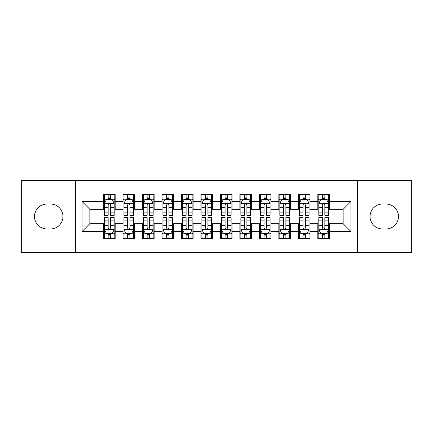 <?xml version="1.0" encoding="UTF-8"?>
<svg xmlns="http://www.w3.org/2000/svg" width="433" height="433" viewBox="0 0 433 433"><rect width="100%" height="100%" fill="white"/><g stroke="black" fill="none" stroke-linecap="round" stroke-linejoin="round"><path stroke-width="0.65" d="M357.377 252.547L411.35 252.547L411.35 180.453L357.377 180.453L357.377 252.547L75.623 252.547L75.623 180.453L21.65 180.453L21.65 252.547L75.623 252.547M357.377 180.453L75.623 180.453M82.053 231.503L82.053 201.497L103.487 201.497L103.487 209.291L89.847 209.291L89.847 223.709L82.053 231.503L103.487 231.503L103.487 238.421L115.178 238.421L115.178 231.503L122.972 231.503L122.972 238.421L134.663 238.421L134.663 231.503L142.457 231.503L142.457 238.421L154.148 238.421L154.148 231.503L161.942 231.503L161.942 238.421L173.633 238.421L173.633 231.503L181.427 231.503L181.427 238.421L193.118 238.421L193.118 231.503L200.912 231.503L200.912 238.421L212.603 238.421L212.603 231.503L220.397 231.503L220.397 238.421L232.088 238.421L232.088 231.503L239.882 231.503L239.882 238.421L251.573 238.421L251.573 231.503L259.367 231.503L259.367 238.421L271.058 238.421L271.058 231.503L278.852 231.503L278.852 238.421L290.543 238.421L290.543 231.503L298.337 231.503L298.337 238.421L310.028 238.421L310.028 231.503L317.822 231.503L317.822 238.421L329.513 238.421L329.513 223.709L343.153 223.709L343.153 209.291L329.513 209.291L329.513 201.497L350.947 201.497L350.947 231.503L329.513 231.503M329.513 201.497L329.513 194.579L317.822 194.579L317.822 201.497L310.028 201.497L310.028 194.579L298.337 194.579L298.337 201.497L290.543 201.497L290.543 194.579L278.852 194.579L278.852 201.497L271.058 201.497L271.058 194.579L259.367 194.579L259.367 201.497L251.573 201.497L251.573 194.579L239.882 194.579L239.882 201.497L232.088 201.497L232.088 194.579L220.397 194.579L220.397 201.497L212.603 201.497L212.603 194.579L200.912 194.579L200.912 201.497L193.118 201.497L193.118 194.579L181.427 194.579L181.427 201.497L173.633 201.497L173.633 194.579L161.942 194.579L161.942 201.497L154.148 201.497L154.148 194.579L142.457 194.579L142.457 201.497L134.663 201.497L134.663 194.579L122.972 194.579L122.972 201.497L115.178 201.497L115.178 194.579L103.487 194.579L103.487 201.497M310.028 231.503L310.028 223.709L317.822 223.709L317.822 231.503M350.947 201.497L343.153 209.291M290.543 231.503L290.543 223.709L298.337 223.709L298.337 231.503M317.822 201.497L317.822 209.291L310.028 209.291L310.028 201.497M271.058 231.503L271.058 223.709L278.852 223.709L278.852 231.503M298.337 201.497L298.337 209.291L290.543 209.291L290.543 201.497M251.573 231.503L251.573 223.709L259.367 223.709L259.367 231.503M278.852 201.497L278.852 209.291L271.058 209.291L271.058 201.497M232.088 231.503L232.088 223.709L239.882 223.709L239.882 231.503M259.367 201.497L259.367 209.291L251.573 209.291L251.573 201.497M212.603 231.503L212.603 223.709L220.397 223.709L220.397 231.503M239.882 201.497L239.882 209.291L232.088 209.291L232.088 201.497M193.118 231.503L193.118 223.709L200.912 223.709L200.912 231.503M220.397 201.497L220.397 209.291L212.603 209.291L212.603 201.497M173.633 231.503L173.633 223.709L181.427 223.709L181.427 231.503M200.912 201.497L200.912 209.291L193.118 209.291L193.118 201.497M154.148 231.503L154.148 223.709L161.942 223.709L161.942 231.503M181.427 201.497L181.427 209.291L173.633 209.291L173.633 201.497M134.663 231.503L134.663 223.709L142.457 223.709L142.457 231.503M161.942 201.497L161.942 209.291L154.148 209.291L154.148 201.497M115.178 231.503L115.178 223.709L122.972 223.709L122.972 231.503M142.457 201.497L142.457 209.291L134.663 209.291L134.663 201.497M89.847 223.709L103.487 223.709L103.487 231.503M122.972 201.497L122.972 209.291L115.178 209.291L115.178 201.497M317.822 199.451L318.796 199.451M328.539 199.451L329.513 199.451M298.337 199.451L299.311 199.451M309.054 199.451L310.028 199.451M278.852 199.451L279.826 199.451M289.569 199.451L290.543 199.451M259.367 199.451L260.341 199.451M270.084 199.451L271.058 199.451M239.882 199.451L240.856 199.451M250.599 199.451L251.573 199.451M220.397 199.451L221.371 199.451M231.114 199.451L232.088 199.451M200.912 199.451L201.886 199.451M211.629 199.451L212.603 199.451M181.427 199.451L182.401 199.451M192.144 199.451L193.118 199.451M161.942 199.451L162.916 199.451M172.659 199.451L173.633 199.451M142.457 199.451L143.431 199.451M153.174 199.451L154.148 199.451M122.972 199.451L123.946 199.451M133.689 199.451L134.663 199.451M103.487 199.451L104.461 199.451M114.204 199.451L115.178 199.451M103.487 233.549L104.461 233.549M114.204 233.549L115.178 233.549M122.972 233.549L123.946 233.549M133.689 233.549L134.663 233.549M142.457 233.549L143.431 233.549M153.174 233.549L154.148 233.549M161.942 233.549L162.916 233.549M172.659 233.549L173.633 233.549M181.427 233.549L182.401 233.549M192.144 233.549L193.118 233.549M200.912 233.549L201.886 233.549M211.629 233.549L212.603 233.549M220.397 233.549L221.371 233.549M231.114 233.549L232.088 233.549M239.882 233.549L240.856 233.549M250.599 233.549L251.573 233.549M259.367 233.549L260.341 233.549M270.084 233.549L271.058 233.549M278.852 233.549L279.826 233.549M289.569 233.549L290.543 233.549M298.337 233.549L299.311 233.549M309.054 233.549L310.028 233.549M317.822 233.549L318.796 233.549M328.539 233.549L329.513 233.549M82.053 201.497L89.847 209.291M343.153 223.709L350.947 231.503M46.98 204.03A12.47 12.47 0 0 0 34.51 216.5A12.47 12.47 0 0 0 46.98 228.97L50.488 228.97A12.47 12.47 0 0 0 62.958 216.5A12.47 12.47 0 0 0 50.488 204.03L46.98 204.03M386.02 228.97A12.47 12.47 0 0 0 398.49 216.5A12.47 12.47 0 0 0 386.02 204.03L382.512 204.03A12.47 12.47 0 0 0 370.042 216.5A12.47 12.47 0 0 0 382.512 228.97L386.02 228.97M110.502 197.112L108.163 197.112M114.204 212.89L110.502 212.89L110.502 215.331L114.204 215.331L114.204 203.445L112.255 199.548L106.41 199.548L104.461 203.445L104.461 215.331L108.163 215.331L108.163 212.89L104.461 212.89M104.461 203.445L104.461 194.579M114.204 203.445L114.204 194.579M108.163 199.548L108.163 194.579M110.502 194.579L110.502 199.548M110.502 212.89L110.502 204.906C109.722 203.407 108.943 203.407 108.163 204.906L108.163 212.89M110.502 199.451L108.163 199.451M108.163 235.888L110.502 235.888M104.461 220.11L108.163 220.11L108.163 217.669L104.461 217.669L104.461 229.555L106.41 233.452L112.255 233.452L114.204 229.555L114.204 217.669L110.502 217.669L110.502 220.11L114.204 220.11M114.204 229.555L114.204 238.421M104.461 229.555L104.461 238.421M110.502 233.452L110.502 238.421M108.163 238.421L108.163 233.452M108.163 220.11L108.163 228.094C108.943 229.593 109.722 229.593 110.502 228.094L110.502 220.11M108.163 233.549L110.502 233.549M129.987 197.112L127.648 197.112M133.689 212.89L129.987 212.89L129.987 215.331L133.689 215.331L133.689 203.445L131.74 199.548L125.895 199.548L123.946 203.445L123.946 215.331L127.648 215.331L127.648 212.89L123.946 212.89M123.946 203.445L123.946 194.579M133.689 203.445L133.689 194.579M127.648 199.548L127.648 194.579M129.987 194.579L129.987 199.548M129.987 212.89L129.987 204.906C129.207 203.407 128.428 203.407 127.648 204.906L127.648 212.89M129.987 199.451L127.648 199.451M149.472 197.112L147.133 197.112M153.174 212.89L149.472 212.89L149.472 215.331L153.174 215.331L153.174 203.445L151.225 199.548L145.38 199.548L143.431 203.445L143.431 215.331L147.133 215.331L147.133 212.89L143.431 212.89M143.431 203.445L143.431 194.579M153.174 203.445L153.174 194.579M147.133 199.548L147.133 194.579M149.472 194.579L149.472 199.548M149.472 212.89L149.472 204.906C148.692 203.407 147.913 203.407 147.133 204.906L147.133 212.89M149.472 199.451L147.133 199.451M127.648 235.888L129.987 235.888M123.946 220.11L127.648 220.11L127.648 217.669L123.946 217.669L123.946 229.555L125.895 233.452L131.74 233.452L133.689 229.555L133.689 217.669L129.987 217.669L129.987 220.11L133.689 220.11M133.689 229.555L133.689 238.421M123.946 229.555L123.946 238.421M129.987 233.452L129.987 238.421M127.648 238.421L127.648 233.452M127.648 220.11L127.648 228.094C128.428 229.593 129.207 229.593 129.987 228.094L129.987 220.11M127.648 233.549L129.987 233.549M147.133 235.888L149.472 235.888M143.431 220.11L147.133 220.11L147.133 217.669L143.431 217.669L143.431 229.555L145.38 233.452L151.225 233.452L153.174 229.555L153.174 217.669L149.472 217.669L149.472 220.11L153.174 220.11M153.174 229.555L153.174 238.421M143.431 229.555L143.431 238.421M149.472 233.452L149.472 238.421M147.133 238.421L147.133 233.452M147.133 220.11L147.133 228.094C147.913 229.593 148.692 229.593 149.472 228.094L149.472 220.11M147.133 233.549L149.472 233.549M168.957 197.112L166.618 197.112M172.659 212.89L168.957 212.89L168.957 215.331L172.659 215.331L172.659 203.445L170.71 199.548L164.865 199.548L162.916 203.445L162.916 215.331L166.618 215.331L166.618 212.89L162.916 212.89M162.916 203.445L162.916 194.579M172.659 203.445L172.659 194.579M166.618 199.548L166.618 194.579M168.957 194.579L168.957 199.548M168.957 212.89L168.957 204.906C168.177 203.407 167.398 203.407 166.618 204.906L166.618 212.89M168.957 199.451L166.618 199.451M188.442 197.112L186.103 197.112M192.144 212.89L188.442 212.89L188.442 215.331L192.144 215.331L192.144 203.445L190.195 199.548L184.35 199.548L182.401 203.445L182.401 215.331L186.103 215.331L186.103 212.89L182.401 212.89M182.401 203.445L182.401 194.579M192.144 203.445L192.144 194.579M186.103 199.548L186.103 194.579M188.442 194.579L188.442 199.548M188.442 212.89L188.442 204.906C187.662 203.407 186.883 203.407 186.103 204.906L186.103 212.89M188.442 199.451L186.103 199.451M166.618 235.888L168.957 235.888M162.916 220.11L166.618 220.11L166.618 217.669L162.916 217.669L162.916 229.555L164.865 233.452L170.71 233.452L172.659 229.555L172.659 217.669L168.957 217.669L168.957 220.11L172.659 220.11M172.659 229.555L172.659 238.421M162.916 229.555L162.916 238.421M168.957 233.452L168.957 238.421M166.618 238.421L166.618 233.452M166.618 220.11L166.618 228.094C167.398 229.593 168.177 229.593 168.957 228.094L168.957 220.11M166.618 233.549L168.957 233.549M186.103 235.888L188.442 235.888M182.401 220.11L186.103 220.11L186.103 217.669L182.401 217.669L182.401 229.555L184.35 233.452L190.195 233.452L192.144 229.555L192.144 217.669L188.442 217.669L188.442 220.11L192.144 220.11M192.144 229.555L192.144 238.421M182.401 229.555L182.401 238.421M188.442 233.452L188.442 238.421M186.103 238.421L186.103 233.452M186.103 220.11L186.103 228.094C186.883 229.593 187.662 229.593 188.442 228.094L188.442 220.11M186.103 233.549L188.442 233.549M207.927 197.112L205.588 197.112M211.629 212.89L207.927 212.89L207.927 215.331L211.629 215.331L211.629 203.445L209.68 199.548L203.835 199.548L201.886 203.445L201.886 215.331L205.588 215.331L205.588 212.89L201.886 212.89M201.886 203.445L201.886 194.579M211.629 203.445L211.629 194.579M205.588 199.548L205.588 194.579M207.927 194.579L207.927 199.548M207.927 212.89L207.927 204.906C207.147 203.407 206.368 203.407 205.588 204.906L205.588 212.89M207.927 199.451L205.588 199.451M205.588 235.888L207.927 235.888M201.886 220.11L205.588 220.11L205.588 217.669L201.886 217.669L201.886 229.555L203.835 233.452L209.68 233.452L211.629 229.555L211.629 217.669L207.927 217.669L207.927 220.11L211.629 220.11M211.629 229.555L211.629 238.421M201.886 229.555L201.886 238.421M207.927 233.452L207.927 238.421M205.588 238.421L205.588 233.452M205.588 220.11L205.588 228.094C206.368 229.593 207.147 229.593 207.927 228.094L207.927 220.11M205.588 233.549L207.927 233.549M227.412 197.112L225.073 197.112M231.114 212.89L227.412 212.89L227.412 215.331L231.114 215.331L231.114 203.445L229.165 199.548L223.32 199.548L221.371 203.445L221.371 215.331L225.073 215.331L225.073 212.89L221.371 212.89M221.371 203.445L221.371 194.579M231.114 203.445L231.114 194.579M225.073 199.548L225.073 194.579M227.412 194.579L227.412 199.548M227.412 212.89L227.412 204.906C226.632 203.407 225.853 203.407 225.073 204.906L225.073 212.89M227.412 199.451L225.073 199.451M225.073 235.888L227.412 235.888M221.371 220.11L225.073 220.11L225.073 217.669L221.371 217.669L221.371 229.555L223.32 233.452L229.165 233.452L231.114 229.555L231.114 217.669L227.412 217.669L227.412 220.11L231.114 220.11M231.114 229.555L231.114 238.421M221.371 229.555L221.371 238.421M227.412 233.452L227.412 238.421M225.073 238.421L225.073 233.452M225.073 220.11L225.073 228.094C225.853 229.593 226.632 229.593 227.412 228.094L227.412 220.11M225.073 233.549L227.412 233.549M246.897 197.112L244.558 197.112M250.599 212.89L246.897 212.89L246.897 215.331L250.599 215.331L250.599 203.445L248.65 199.548L242.805 199.548L240.856 203.445L240.856 215.331L244.558 215.331L244.558 212.89L240.856 212.89M240.856 203.445L240.856 194.579M250.599 203.445L250.599 194.579M244.558 199.548L244.558 194.579M246.897 194.579L246.897 199.548M246.897 212.89L246.897 204.906C246.117 203.407 245.338 203.407 244.558 204.906L244.558 212.89M246.897 199.451L244.558 199.451M244.558 235.888L246.897 235.888M240.856 220.11L244.558 220.11L244.558 217.669L240.856 217.669L240.856 229.555L242.805 233.452L248.65 233.452L250.599 229.555L250.599 217.669L246.897 217.669L246.897 220.11L250.599 220.11M250.599 229.555L250.599 238.421M240.856 229.555L240.856 238.421M246.897 233.452L246.897 238.421M244.558 238.421L244.558 233.452M244.558 220.11L244.558 228.094C245.338 229.593 246.117 229.593 246.897 228.094L246.897 220.11M244.558 233.549L246.897 233.549M266.382 197.112L264.043 197.112M270.084 212.89L266.382 212.89L266.382 215.331L270.084 215.331L270.084 203.445L268.135 199.548L262.29 199.548L260.341 203.445L260.341 215.331L264.043 215.331L264.043 212.89L260.341 212.89M260.341 203.445L260.341 194.579M270.084 203.445L270.084 194.579M264.043 199.548L264.043 194.579M266.382 194.579L266.382 199.548M266.382 212.89L266.382 204.906C265.602 203.407 264.823 203.407 264.043 204.906L264.043 212.89M266.382 199.451L264.043 199.451M264.043 235.888L266.382 235.888M260.341 220.11L264.043 220.11L264.043 217.669L260.341 217.669L260.341 229.555L262.29 233.452L268.135 233.452L270.084 229.555L270.084 217.669L266.382 217.669L266.382 220.11L270.084 220.11M270.084 229.555L270.084 238.421M260.341 229.555L260.341 238.421M266.382 233.452L266.382 238.421M264.043 238.421L264.043 233.452M264.043 220.11L264.043 228.094C264.823 229.593 265.602 229.593 266.382 228.094L266.382 220.11M264.043 233.549L266.382 233.549M285.867 197.112L283.528 197.112M289.569 212.89L285.867 212.89L285.867 215.331L289.569 215.331L289.569 203.445L287.62 199.548L281.775 199.548L279.826 203.445L279.826 215.331L283.528 215.331L283.528 212.89L279.826 212.89M279.826 203.445L279.826 194.579M289.569 203.445L289.569 194.579M283.528 199.548L283.528 194.579M285.867 194.579L285.867 199.548M285.867 212.89L285.867 204.906C285.087 203.407 284.308 203.407 283.528 204.906L283.528 212.89M285.867 199.451L283.528 199.451M283.528 235.888L285.867 235.888M279.826 220.11L283.528 220.11L283.528 217.669L279.826 217.669L279.826 229.555L281.775 233.452L287.62 233.452L289.569 229.555L289.569 217.669L285.867 217.669L285.867 220.11L289.569 220.11M289.569 229.555L289.569 238.421M279.826 229.555L279.826 238.421M285.867 233.452L285.867 238.421M283.528 238.421L283.528 233.452M283.528 220.11L283.528 228.094C284.308 229.593 285.087 229.593 285.867 228.094L285.867 220.11M283.528 233.549L285.867 233.549M305.352 197.112L303.013 197.112M309.054 212.89L305.352 212.89L305.352 215.331L309.054 215.331L309.054 203.445L307.105 199.548L301.26 199.548L299.311 203.445L299.311 215.331L303.013 215.331L303.013 212.89L299.311 212.89M299.311 203.445L299.311 194.579M309.054 203.445L309.054 194.579M303.013 199.548L303.013 194.579M305.352 194.579L305.352 199.548M305.352 212.89L305.352 204.906C304.572 203.407 303.793 203.407 303.013 204.906L303.013 212.89M305.352 199.451L303.013 199.451M303.013 235.888L305.352 235.888M299.311 220.11L303.013 220.11L303.013 217.669L299.311 217.669L299.311 229.555L301.26 233.452L307.105 233.452L309.054 229.555L309.054 217.669L305.352 217.669L305.352 220.11L309.054 220.11M309.054 229.555L309.054 238.421M299.311 229.555L299.311 238.421M305.352 233.452L305.352 238.421M303.013 238.421L303.013 233.452M303.013 220.11L303.013 228.094C303.793 229.593 304.572 229.593 305.352 228.094L305.352 220.11M303.013 233.549L305.352 233.549M324.837 197.112L322.498 197.112M328.539 212.89L324.837 212.89L324.837 215.331L328.539 215.331L328.539 203.445L326.59 199.548L320.745 199.548L318.796 203.445L318.796 215.331L322.498 215.331L322.498 212.89L318.796 212.89M318.796 203.445L318.796 194.579M328.539 203.445L328.539 194.579M322.498 199.548L322.498 194.579M324.837 194.579L324.837 199.548M324.837 212.89L324.837 204.906C324.057 203.407 323.278 203.407 322.498 204.906L322.498 212.89M324.837 199.451L322.498 199.451M322.498 235.888L324.837 235.888M318.796 220.11L322.498 220.11L322.498 217.669L318.796 217.669L318.796 229.555L320.745 233.452L326.59 233.452L328.539 229.555L328.539 217.669L324.837 217.669L324.837 220.11L328.539 220.11M328.539 229.555L328.539 238.421M318.796 229.555L318.796 238.421M324.837 233.452L324.837 238.421M322.498 238.421L322.498 233.452M322.498 220.11L322.498 228.094C323.278 229.593 324.057 229.593 324.837 228.094L324.837 220.11M322.498 233.549L324.837 233.549M114.155 203.348L104.51 203.348M104.461 199.781L106.291 199.781M112.374 199.781L114.204 199.781M108.163 207.667L104.461 207.667M114.204 207.667L110.502 207.667M110.502 198.352L108.163 198.352M104.51 229.652L114.155 229.652M114.204 233.219L112.374 233.219M106.291 233.219L104.461 233.219M110.502 225.333L114.204 225.333M104.461 225.333L108.163 225.333M108.163 234.648L110.502 234.648M133.64 203.348L123.995 203.348M123.946 199.781L125.776 199.781M131.859 199.781L133.689 199.781M127.648 207.667L123.946 207.667M133.689 207.667L129.987 207.667M129.987 198.352L127.648 198.352M153.125 203.348L143.48 203.348M143.431 199.781L145.261 199.781M151.344 199.781L153.174 199.781M147.133 207.667L143.431 207.667M153.174 207.667L149.472 207.667M149.472 198.352L147.133 198.352M123.995 229.652L133.64 229.652M133.689 233.219L131.859 233.219M125.776 233.219L123.946 233.219M129.987 225.333L133.689 225.333M123.946 225.333L127.648 225.333M127.648 234.648L129.987 234.648M143.48 229.652L153.125 229.652M153.174 233.219L151.344 233.219M145.261 233.219L143.431 233.219M149.472 225.333L153.174 225.333M143.431 225.333L147.133 225.333M147.133 234.648L149.472 234.648M172.61 203.348L162.965 203.348M162.916 199.781L164.746 199.781M170.829 199.781L172.659 199.781M166.618 207.667L162.916 207.667M172.659 207.667L168.957 207.667M168.957 198.352L166.618 198.352M192.095 203.348L182.45 203.348M182.401 199.781L184.231 199.781M190.314 199.781L192.144 199.781M186.103 207.667L182.401 207.667M192.144 207.667L188.442 207.667M188.442 198.352L186.103 198.352M162.965 229.652L172.61 229.652M172.659 233.219L170.829 233.219M164.746 233.219L162.916 233.219M168.957 225.333L172.659 225.333M162.916 225.333L166.618 225.333M166.618 234.648L168.957 234.648M182.45 229.652L192.095 229.652M192.144 233.219L190.314 233.219M184.231 233.219L182.401 233.219M188.442 225.333L192.144 225.333M182.401 225.333L186.103 225.333M186.103 234.648L188.442 234.648M211.58 203.348L201.935 203.348M201.886 199.781L203.716 199.781M209.799 199.781L211.629 199.781M205.588 207.667L201.886 207.667M211.629 207.667L207.927 207.667M207.927 198.352L205.588 198.352M201.935 229.652L211.58 229.652M211.629 233.219L209.799 233.219M203.716 233.219L201.886 233.219M207.927 225.333L211.629 225.333M201.886 225.333L205.588 225.333M205.588 234.648L207.927 234.648M231.065 203.348L221.42 203.348M221.371 199.781L223.201 199.781M229.284 199.781L231.114 199.781M225.073 207.667L221.371 207.667M231.114 207.667L227.412 207.667M227.412 198.352L225.073 198.352M221.42 229.652L231.065 229.652M231.114 233.219L229.284 233.219M223.201 233.219L221.371 233.219M227.412 225.333L231.114 225.333M221.371 225.333L225.073 225.333M225.073 234.648L227.412 234.648M250.55 203.348L240.905 203.348M240.856 199.781L242.686 199.781M248.769 199.781L250.599 199.781M244.558 207.667L240.856 207.667M250.599 207.667L246.897 207.667M246.897 198.352L244.558 198.352M240.905 229.652L250.55 229.652M250.599 233.219L248.769 233.219M242.686 233.219L240.856 233.219M246.897 225.333L250.599 225.333M240.856 225.333L244.558 225.333M244.558 234.648L246.897 234.648M270.035 203.348L260.39 203.348M260.341 199.781L262.171 199.781M268.254 199.781L270.084 199.781M264.043 207.667L260.341 207.667M270.084 207.667L266.382 207.667M266.382 198.352L264.043 198.352M260.39 229.652L270.035 229.652M270.084 233.219L268.254 233.219M262.171 233.219L260.341 233.219M266.382 225.333L270.084 225.333M260.341 225.333L264.043 225.333M264.043 234.648L266.382 234.648M289.52 203.348L279.875 203.348M279.826 199.781L281.656 199.781M287.739 199.781L289.569 199.781M283.528 207.667L279.826 207.667M289.569 207.667L285.867 207.667M285.867 198.352L283.528 198.352M279.875 229.652L289.52 229.652M289.569 233.219L287.739 233.219M281.656 233.219L279.826 233.219M285.867 225.333L289.569 225.333M279.826 225.333L283.528 225.333M283.528 234.648L285.867 234.648M309.005 203.348L299.36 203.348M299.311 199.781L301.141 199.781M307.224 199.781L309.054 199.781M303.013 207.667L299.311 207.667M309.054 207.667L305.352 207.667M305.352 198.352L303.013 198.352M299.36 229.652L309.005 229.652M309.054 233.219L307.224 233.219M301.141 233.219L299.311 233.219M305.352 225.333L309.054 225.333M299.311 225.333L303.013 225.333M303.013 234.648L305.352 234.648M328.49 203.348L318.845 203.348M318.796 199.781L320.626 199.781M326.709 199.781L328.539 199.781M322.498 207.667L318.796 207.667M328.539 207.667L324.837 207.667M324.837 198.352L322.498 198.352M318.845 229.652L328.49 229.652M328.539 233.219L326.709 233.219M320.626 233.219L318.796 233.219M324.837 225.333L328.539 225.333M318.796 225.333L322.498 225.333M322.498 234.648L324.837 234.648"/></g></svg>
